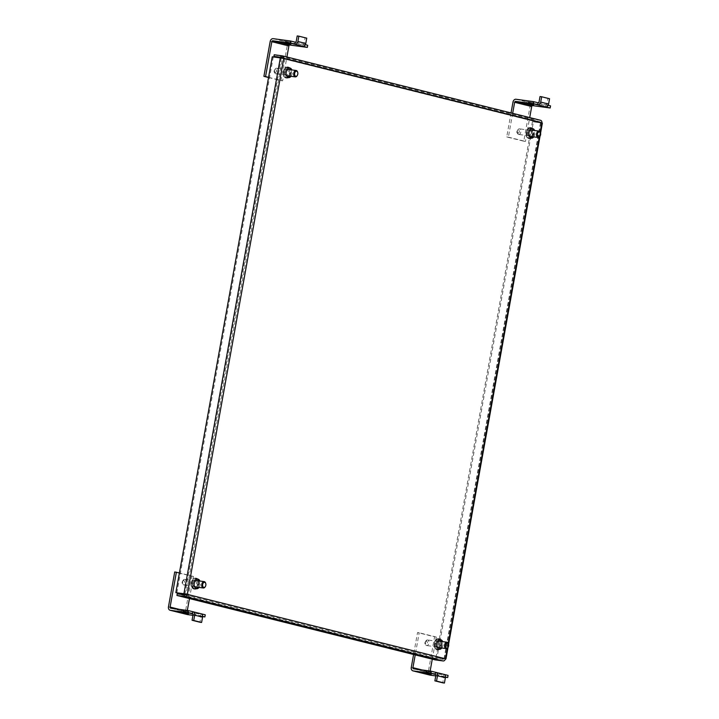 <?xml version="1.0" encoding="UTF-8"?>
<svg xmlns="http://www.w3.org/2000/svg" width="719" height="719" viewBox="0 0 719 719"><rect width="100%" height="100%" fill="white"/><g stroke="black" fill="none" stroke-linecap="round" stroke-linejoin="round"><path stroke-width="0.54" stroke-dasharray="3.6 2.7" d="M197.761 587.252A4.835 3.029 97.7 0 0 198.911 584.484A4.835 3.029 97.7 0 0 198.633 580.862M197.222 579.154A4.835 3.029 97.7 0 0 196.611 578.957A4.835 3.029 97.7 0 0 193.007 583.019A4.835 3.029 97.7 0 0 195.307 588.546A4.835 3.029 97.7 0 0 195.954 588.519M199.028 587.423A4.835 3.029 97.7 0 0 200.17 584.655A4.835 3.029 97.7 0 0 199.891 581.033M440.522 647.837A4.835 3.029 97.7 0 0 441.673 645.069A4.835 3.029 97.7 0 0 441.394 641.447M439.983 639.73A4.835 3.029 97.7 0 0 439.372 639.542A4.835 3.029 97.7 0 0 435.768 643.595A4.835 3.029 97.7 0 0 438.069 649.122A4.835 3.029 97.7 0 0 438.716 649.104M441.781 648.008A4.835 3.029 97.7 0 0 442.931 645.24A4.835 3.029 97.7 0 0 442.652 641.618M532.482 136.718A4.835 3.029 97.7 0 0 533.633 133.95A4.835 3.029 97.7 0 0 533.354 130.328M531.952 128.611A4.835 3.029 97.7 0 0 531.332 128.422A4.835 3.029 97.7 0 0 527.728 132.476A4.835 3.029 97.7 0 0 530.038 138.003A4.835 3.029 97.7 0 0 530.676 137.985M533.75 136.889A4.835 3.029 97.7 0 0 534.9 134.12A4.835 3.029 97.7 0 0 534.621 130.499M289.73 76.133A4.835 3.029 97.7 0 0 290.871 73.365A4.835 3.029 97.7 0 0 290.593 69.743M289.191 68.035A4.835 3.029 97.7 0 0 288.571 67.838A4.835 3.029 97.7 0 0 284.967 71.9A4.835 3.029 97.7 0 0 287.276 77.427A4.835 3.029 97.7 0 0 287.915 77.4M290.988 76.304A4.835 3.029 97.7 0 0 292.139 73.536A4.835 3.029 97.7 0 0 291.851 69.914M541.856 122.931L532.402 121.709L542.378 123.111M445.403 658.955L436.981 657.813L533.399 121.96M282.477 58.248A0.827 0.638 104 0 1 282.459 58.347L283.726 58.518M540.391 120.262L532.339 119.165L274.209 54.752M272.267 56.792L282.459 58.347L540.589 122.76A0.827 0.638 -76 0 0 540.104 121.862L532.042 120.774L532.339 119.165M435.049 659.853L435.337 658.253L443.398 659.341A0.827 0.638 -76 0 0 444.18 658.613L445.438 658.784M436.981 657.813L444.18 658.613L186.05 594.2L282.459 58.347M532.042 120.774L279.7 57.799M176.847 592.896L273.265 57.044M435.337 658.253L177.207 593.831M435.984 657.561L532.402 121.709M286.09 75.243A2.84 1.78 -82.3 0 1 284.85 72.116A2.84 1.78 -82.3 0 1 286.98 69.644A2.84 1.78 -82.3 0 1 287.097 69.662A2.84 1.78 -82.3 0 1 288.346 72.79A2.84 1.78 -82.3 0 1 286.216 75.261A2.84 1.78 -82.3 0 1 286.09 75.243M286.881 70.103A3.227 2.022 97.7 0 0 286.243 74.794M287.627 75.837A3.227 2.022 97.7 0 0 289.928 72.907A3.227 2.022 97.7 0 0 288.49 69.464M297.648 72.233A3.227 2.022 -82.3 0 1 297.19 75.612M284.661 41.19L291.267 42.25L284.661 41.19M268.538 77.508L280.958 80.609L287.241 45.719L270.182 41.459M307.732 45.288L290.26 42.924A3.182 2.472 -76 0 0 287.241 45.719M280.958 80.609L282.621 80.834L286.908 56.999M268.573 77.328L282.621 80.834M305.35 44.695L303.148 44.147A1.034 0.8 -76 0 0 304.128 43.239L296.246 41.271M302.771 46.259L303.148 44.147L295.266 42.178M306.743 38.143L305.081 37.918L304.128 43.239M305.081 37.918L297.199 35.95M195.128 580.781A2.84 1.78 -82.3 0 1 196.377 583.909A2.84 1.78 -82.3 0 1 194.247 586.38A2.84 1.78 -82.3 0 1 194.13 586.362A2.84 1.78 -82.3 0 1 192.881 583.235A2.84 1.78 -82.3 0 1 195.011 580.763A2.84 1.78 -82.3 0 1 195.128 580.781M195.667 586.956A3.227 2.022 97.7 0 0 197.959 584.026A3.227 2.022 97.7 0 0 196.53 580.584M205.679 583.352A3.227 2.022 -82.3 0 1 205.23 586.731M194.921 581.222A3.227 2.022 97.7 0 0 194.283 585.913M182.186 610.719L188.791 611.779L182.186 610.719M168.453 606.845L185.511 611.105L191.784 576.216L174.726 571.956M205.266 614.817L187.785 612.453A1.034 0.8 104 0 1 187.165 611.33L187.326 610.449M192.953 615.32L202.623 616.623M185.511 611.105A3.182 2.472 -76 0 0 186.994 614.466M189.465 598.567L193.447 576.44L191.784 576.216M193.447 576.44L179.399 572.935M202.632 616.372L200.295 615.788L201.086 613.774M192.539 613.855L200.295 615.788A1.034 0.8 104 0 1 200.907 616.911L199.954 622.232M528.905 135.837A2.84 1.78 -82.3 0 1 527.656 132.709A2.84 1.78 -82.3 0 1 529.786 130.238A2.84 1.78 -82.3 0 1 529.912 130.256A2.84 1.78 -82.3 0 1 531.161 133.383A2.84 1.78 -82.3 0 1 529.031 135.855A2.84 1.78 -82.3 0 1 528.905 135.837M529.552 130.867A3.227 2.022 97.7 0 0 528.968 135.199M530.442 136.43A3.227 2.022 97.7 0 0 532.743 133.5A3.227 2.022 97.7 0 0 531.305 130.058M540.463 132.826A3.227 2.022 -82.3 0 1 540.005 136.206L540.571 133.159M527.476 101.783L534.082 102.844L527.476 101.783M511.038 112.928L506.715 136.943L523.774 141.203L530.056 106.304L512.998 102.053M512.665 113.332L508.378 137.167L506.715 136.943M550.547 105.882L533.067 103.518A3.182 2.472 -76 0 0 530.056 106.304M523.774 141.203L525.436 141.427L529.723 117.583M508.378 137.167L525.436 141.427M548.166 105.289L545.964 104.74A1.034 0.8 -76 0 0 546.943 103.833L539.061 101.864M545.586 106.852L545.964 104.74L538.082 102.772M549.559 98.737L547.896 98.512L546.943 103.833M547.896 98.512L540.014 96.544M437.943 641.375A2.84 1.78 -82.3 0 1 439.192 644.503A2.84 1.78 -82.3 0 1 437.062 646.974A2.84 1.78 -82.3 0 1 436.945 646.956A2.84 1.78 -82.3 0 1 435.696 643.829A2.84 1.78 -82.3 0 1 437.826 641.357A2.84 1.78 -82.3 0 1 437.943 641.375M438.473 647.549A3.227 2.022 97.7 0 0 440.774 644.619A3.227 2.022 97.7 0 0 439.345 641.177M448.494 643.945A3.227 2.022 -82.3 0 1 448.036 647.325M437.583 641.986A3.227 2.022 97.7 0 0 437.008 646.318M425.001 671.312L431.607 672.373L425.001 671.312M411.268 667.439L428.326 671.699L434.6 636.809L417.541 632.549L413.596 654.497M448.072 675.411L430.6 673.047A1.034 0.8 104 0 1 429.98 671.923L430.142 671.043M435.768 675.914L445.438 677.217M428.326 671.699A3.182 2.472 -76 0 0 429.809 675.051M432.281 659.161L436.262 637.034L434.6 636.809M417.541 632.549L419.204 632.774L415.223 654.91M436.262 637.034L419.204 632.774M445.447 676.965L443.111 676.381L443.893 674.368M435.355 674.449L443.111 676.381A1.034 0.8 104 0 1 443.722 677.505L442.76 682.825M540.203 132.107L539.313 137.068M448.243 643.226L447.344 648.187M445.043 658.91L541.461 123.048M540.589 122.76L444.18 658.613M282.082 57.475L540.104 121.862M281.318 58.131L184.909 593.993M185.268 594.928L443.398 659.341M540.463 122.805L444.045 658.658M275.17 72.718C276.689 71.864 276.905 70.687 275.808 69.177C274.281 70.031 274.074 71.208 275.17 72.718M275.781 73.841A2.84 1.78 97.7 0 0 275.898 73.868A2.84 1.78 97.7 0 0 278.028 71.388A2.84 1.78 97.7 0 0 276.788 68.269A2.84 1.78 97.7 0 0 276.662 68.242A2.84 1.78 97.7 0 0 274.532 70.723A2.84 1.78 97.7 0 0 275.781 73.841M285.695 77.436C289.056 80.124 291.492 66.615 287.492 67.469C284.131 64.782 281.704 78.29 285.695 77.436M287.977 67.011A5.59 3.505 -82.3 0 1 290.44 73.167A5.59 3.505 -82.3 0 1 286.243 78.047A5.59 3.505 -82.3 0 1 286.009 77.994A5.59 3.505 -82.3 0 1 283.547 71.846A5.59 3.505 -82.3 0 1 287.744 66.966A5.59 3.505 -82.3 0 1 287.977 67.011M288.508 67.083A5.59 3.505 -82.3 0 1 290.97 73.239A5.59 3.505 -82.3 0 1 286.773 78.119A5.59 3.505 -82.3 0 1 286.539 78.065A5.59 3.505 -82.3 0 1 284.077 71.918A5.59 3.505 -82.3 0 1 288.274 67.038A5.59 3.505 -82.3 0 1 288.508 67.083M288.822 67.649C292.813 66.795 290.386 80.303 287.025 77.616C283.025 78.47 285.461 64.962 288.822 67.649M273.202 38.664L290.26 42.924M183.839 580.296C182.32 581.15 182.105 582.327 183.201 583.837C184.72 582.983 184.936 581.806 183.839 580.296M184.819 579.388A2.84 1.78 97.7 0 0 184.702 579.361A2.84 1.78 97.7 0 0 182.572 581.842A2.84 1.78 97.7 0 0 183.812 584.96A2.84 1.78 97.7 0 0 183.938 584.987A2.84 1.78 97.7 0 0 186.068 582.507A2.84 1.78 97.7 0 0 184.819 579.388M195.523 578.588C192.171 575.901 189.735 589.409 193.735 588.555C197.087 591.243 199.523 577.734 195.523 578.588M194.04 589.113A5.59 3.505 -82.3 0 1 191.587 582.965A5.59 3.505 -82.3 0 1 195.775 578.085A5.59 3.505 -82.3 0 1 196.017 578.13A5.59 3.505 -82.3 0 1 198.471 584.286A5.59 3.505 -82.3 0 1 194.274 589.167A5.59 3.505 -82.3 0 1 194.04 589.113M194.57 589.185A5.59 3.505 -82.3 0 1 192.117 583.037A5.59 3.505 -82.3 0 1 196.305 578.157A5.59 3.505 -82.3 0 1 196.548 578.202A5.59 3.505 -82.3 0 1 199.001 584.358A5.59 3.505 -82.3 0 1 194.813 589.238A5.59 3.505 -82.3 0 1 194.57 589.185M195.056 588.735C191.065 589.589 193.492 576.081 196.853 578.768C200.853 577.914 198.417 591.422 195.056 588.735M179.22 609.344L187.165 611.33M187.785 612.453L170.727 608.193M192.791 611.707L200.673 613.675M193.025 614.943L200.907 616.911M517.977 133.312C519.504 132.458 519.711 131.271 518.615 129.771C517.096 130.624 516.889 131.802 517.977 133.312M518.597 134.435A2.84 1.78 97.7 0 0 518.714 134.462A2.84 1.78 97.7 0 0 520.844 131.981A2.84 1.78 97.7 0 0 519.594 128.863A2.84 1.78 97.7 0 0 519.478 128.836A2.84 1.78 97.7 0 0 517.347 131.316A2.84 1.78 97.7 0 0 518.597 134.435M528.51 138.03C531.871 140.717 534.298 127.209 530.307 128.063C526.946 125.376 524.519 138.884 528.51 138.03M530.793 127.605A5.59 3.505 -82.3 0 1 533.246 133.761A5.59 3.505 -82.3 0 1 529.058 138.632A5.59 3.505 -82.3 0 1 528.816 138.587A5.59 3.505 -82.3 0 1 526.362 132.44A5.59 3.505 -82.3 0 1 530.559 127.56A5.59 3.505 -82.3 0 1 530.793 127.605M531.323 127.676A5.59 3.505 -82.3 0 1 533.786 133.833A5.59 3.505 -82.3 0 1 529.588 138.704A5.59 3.505 -82.3 0 1 529.346 138.659A5.59 3.505 -82.3 0 1 526.892 132.512A5.59 3.505 -82.3 0 1 531.089 127.631A5.59 3.505 -82.3 0 1 531.323 127.676L530.559 127.56C525.526 127.137 524.537 137.733 528.789 138.587L529.588 138.704C534.244 138.614 536.176 130.049 531.359 127.685M531.629 128.243C535.628 127.389 533.201 140.897 529.84 138.21C525.841 139.064 528.276 125.555 531.629 128.243M516.008 99.258L533.067 103.518M426.655 640.89C425.136 641.743 424.92 642.921 426.016 644.431C427.535 643.577 427.751 642.391 426.655 640.89M427.634 639.982A2.84 1.78 97.7 0 0 427.508 639.955A2.84 1.78 97.7 0 0 425.387 642.435A2.84 1.78 97.7 0 0 426.628 645.554A2.84 1.78 97.7 0 0 426.753 645.581A2.84 1.78 97.7 0 0 428.884 643.101A2.84 1.78 97.7 0 0 427.634 639.982M438.338 639.182C434.986 636.495 432.55 650.003 436.55 649.149C439.902 651.836 442.338 638.328 438.338 639.182M436.855 649.706A5.59 3.505 -82.3 0 1 434.402 643.559A5.59 3.505 -82.3 0 1 438.59 638.679A5.59 3.505 -82.3 0 1 438.833 638.724A5.59 3.505 -82.3 0 1 441.286 644.88A5.59 3.505 -82.3 0 1 437.089 649.751A5.59 3.505 -82.3 0 1 436.855 649.706C432.568 648.853 433.557 638.256 438.59 638.679L439.12 638.751A5.59 3.505 -82.3 0 1 439.363 638.796A5.59 3.505 -82.3 0 1 441.817 644.952A5.59 3.505 -82.3 0 1 437.619 649.823A5.59 3.505 -82.3 0 1 437.386 649.778A5.59 3.505 -82.3 0 1 434.932 643.631A5.59 3.505 -82.3 0 1 439.12 638.751L439.39 638.805C444.216 641.168 442.275 649.733 437.619 649.823L436.819 649.706M437.871 649.329C433.881 650.183 436.307 636.674 439.668 639.362C443.659 638.508 441.232 652.016 437.871 649.329M422.026 669.937L429.98 671.923M430.6 673.047L413.533 668.787M435.606 672.301L443.488 674.269M435.84 675.536L443.722 677.505M197.869 579.128L196.611 578.957M440.63 639.712L439.372 639.542M532.59 128.593L531.332 128.422M289.829 68.008L288.571 67.838M448.063 647.307L448.602 644.278M196.566 588.717L195.307 588.546M439.327 649.293L438.069 649.122M531.296 138.174L530.038 138.003M288.535 77.598L287.276 77.427M540.158 121.871L282.028 57.457M444.351 658.676L540.769 122.823M286.216 75.261L275.71 73.832C273.238 72.08 273.553 70.219 276.662 68.242L286.98 69.644M286.243 78.047L285.973 77.994C281.722 77.14 282.711 66.543 287.744 66.966L288.544 67.092C293.37 69.455 291.429 78.02 286.773 78.119L286.243 78.047M283.861 40.92L283.484 43.032M291.267 42.25L290.889 44.362M194.247 586.38L183.749 584.951C181.278 583.199 181.592 581.338 184.702 579.361L195.011 580.763M194.004 589.113C189.753 588.259 190.742 577.663 195.775 578.085L196.584 578.211C201.401 580.575 199.46 589.14 194.813 589.238L194.004 589.113M188.414 613.891L188.791 611.779M170.655 608.184L187.713 612.435M181.008 612.561L181.395 610.449M192.476 613.837L200.358 615.806M529.031 135.855L518.525 134.426C516.053 132.673 516.368 130.813 519.478 128.836L529.786 130.238M526.676 101.514L526.299 103.626M534.082 102.844L533.705 104.956M437.062 646.974L426.565 645.545C424.093 643.793 424.408 641.932 427.508 639.955L437.826 641.357M431.229 674.485L431.607 672.373M413.47 668.778L430.528 673.029M423.824 673.155L424.201 671.043M435.292 674.431L443.174 676.39"/><path stroke-width="1.08" d="M198.633 580.862A4.835 3.029 97.7 0 0 197.222 579.154M199.891 581.033A4.835 3.029 97.7 0 0 197.869 579.128A4.835 3.029 97.7 0 0 194.265 583.19A4.835 3.029 97.7 0 0 196.566 588.717A4.835 3.029 97.7 0 0 199.028 587.423M441.394 641.447A4.835 3.029 97.7 0 0 439.983 639.73M442.652 641.618A4.835 3.029 97.7 0 0 440.63 639.712A4.835 3.029 97.7 0 0 437.026 643.766A4.835 3.029 97.7 0 0 439.327 649.293A4.835 3.029 97.7 0 0 441.781 648.008M533.354 130.328A4.835 3.029 97.7 0 0 531.952 128.611M534.621 130.499A4.835 3.029 97.7 0 0 532.59 128.593A4.835 3.029 97.7 0 0 528.995 132.647A4.835 3.029 97.7 0 0 531.296 138.174A4.835 3.029 97.7 0 0 533.75 136.889M290.593 69.743A4.835 3.029 97.7 0 0 289.191 68.035M291.851 69.914A4.835 3.029 97.7 0 0 289.829 68.008A4.835 3.029 97.7 0 0 286.234 72.071A4.835 3.029 97.7 0 0 288.535 77.598A4.835 3.029 97.7 0 0 290.988 76.304M279.7 57.799L273.912 56.361L274.209 54.752L282.261 55.848A2.463 1.914 104 0 1 282.423 55.875A2.463 1.914 104 0 1 283.726 58.518L280.329 57.888L183.911 593.741L187.308 594.37A2.463 1.914 104 0 1 184.972 596.536L443.102 660.95A2.463 1.914 -76 0 0 445.438 658.784L445.96 658.964L445.403 658.955M540.571 133.159L542.378 123.111L541.856 122.931A2.463 1.914 -76 0 0 540.553 120.289A2.463 1.914 -76 0 0 540.391 120.262L282.576 55.92M195.954 588.519A4.835 3.029 97.7 0 0 197.761 587.252M438.716 649.104A4.835 3.029 97.7 0 0 440.522 647.837M530.676 137.985A4.835 3.029 97.7 0 0 532.482 136.718M287.915 77.4A4.835 3.029 97.7 0 0 289.73 76.133M273.912 56.361L281.974 57.448A0.827 0.638 104 0 1 282.477 58.248M447.344 648.187L445.438 658.784L187.308 594.37L175.849 592.654L183.911 593.741M175.849 592.654L272.267 56.792L280.329 57.888M443.102 660.95L435.049 659.853L176.919 595.44L184.972 596.536M186.05 594.2A0.827 0.638 104 0 1 185.268 594.928L177.207 593.831L176.919 595.44M288.49 69.464A3.227 2.022 97.7 0 0 288.355 69.437A3.227 2.022 97.7 0 0 286.881 70.103M286.243 74.794A3.227 2.022 97.7 0 0 287.348 75.801A3.227 2.022 97.7 0 0 287.492 75.828A3.227 2.022 97.7 0 0 287.627 75.837M297.19 75.612A3.227 2.022 -82.3 0 1 297.073 75.801A3.227 2.022 -82.3 0 1 295.284 76.879A3.227 2.022 -82.3 0 1 295.149 76.861A3.227 2.022 -82.3 0 1 293.729 73.311A3.227 2.022 -82.3 0 1 296.156 70.498A3.227 2.022 -82.3 0 1 296.291 70.525A3.227 2.022 -82.3 0 1 297.585 72.008A3.227 2.022 -82.3 0 1 297.648 72.233M295.761 76.295A2.579 1.618 -82.3 0 1 294.646 73.365A2.579 1.618 -82.3 0 1 296.668 71.226A2.579 1.618 -82.3 0 1 297.711 72.412A2.579 1.618 -82.3 0 1 297.298 75.45A2.579 1.618 -82.3 0 1 295.761 76.295M284.284 43.302L290.889 44.362L284.284 43.302M290.674 41.037L295.266 42.178L294.889 44.29L290.296 43.149L290.674 41.037L273.202 38.664A3.182 2.472 104 0 0 270.182 41.459L263.9 76.349L268.538 77.508M290.296 43.149L272.816 40.776A1.034 0.8 -76 0 0 271.836 41.684L265.563 76.574L263.9 76.349M286.908 56.999L288.894 45.944A1.034 0.8 104 0 1 289.874 45.036L307.355 47.4L307.732 45.288L305.35 44.695M265.563 76.574L268.573 77.328M307.355 47.4L302.771 46.259A3.182 2.472 -76 0 0 305.782 43.464L306.743 38.143L298.861 36.175L297.9 41.495A3.182 2.472 104 0 1 294.889 44.29L302.771 46.259M295.266 42.178A1.034 0.8 -76 0 0 296.246 41.271L297.199 35.95L298.861 36.175M194.283 585.913A3.227 2.022 97.7 0 0 195.388 586.92A3.227 2.022 97.7 0 0 195.523 586.947A3.227 2.022 97.7 0 0 195.667 586.956M205.23 586.731A3.227 2.022 -82.3 0 1 205.113 586.92A3.227 2.022 -82.3 0 1 203.324 587.998A3.227 2.022 -82.3 0 1 203.18 587.98A3.227 2.022 -82.3 0 1 201.769 584.43A3.227 2.022 -82.3 0 1 204.187 581.617A3.227 2.022 -82.3 0 1 204.322 581.644A3.227 2.022 -82.3 0 1 205.625 583.127A3.227 2.022 -82.3 0 1 205.679 583.352M204.708 582.345A2.579 1.618 -82.3 0 1 205.751 583.531A2.579 1.618 -82.3 0 1 205.337 586.569A2.579 1.618 -82.3 0 1 203.792 587.414A2.579 1.618 -82.3 0 1 202.677 584.484A2.579 1.618 -82.3 0 1 204.708 582.345M196.53 580.584A3.227 2.022 97.7 0 0 196.386 580.557A3.227 2.022 97.7 0 0 194.921 581.222M181.808 612.831L188.414 613.891L181.808 612.831M179.399 572.935L174.726 571.956L168.453 606.845A3.182 2.472 104 0 0 170.133 610.269L187.192 614.52A3.182 2.472 -76 0 0 187.398 614.565L192.953 615.32M202.623 616.623L204.879 616.929L205.266 614.817L201.086 613.774M187.326 610.449L189.465 598.567M176.389 572.18L170.106 607.07A1.034 0.8 -76 0 0 170.727 608.193L188.198 610.566L187.821 612.678L170.34 610.305A3.182 2.472 104 0 1 170.133 610.269M188.198 610.566L192.791 611.707L192.413 613.819A1.034 0.8 104 0 1 193.025 614.943L192.063 620.263L199.954 622.232L201.608 622.456L202.569 617.136A3.182 2.472 -76 0 0 200.88 613.72A3.182 2.472 -76 0 0 200.673 613.675M204.879 616.929L202.632 616.372M187.821 612.678L192.539 613.855M192.791 611.707A3.182 2.472 104 0 1 192.998 611.752A3.182 2.472 104 0 1 194.678 615.167L193.726 620.488L192.063 620.263M193.726 620.488L201.608 622.456M531.305 130.058A3.227 2.022 97.7 0 0 531.17 130.031A3.227 2.022 97.7 0 0 529.552 130.867M528.968 135.199A3.227 2.022 97.7 0 0 530.164 136.394A3.227 2.022 97.7 0 0 530.298 136.421A3.227 2.022 97.7 0 0 530.442 136.43M448.602 644.278L540.023 136.188A3.227 2.022 -82.3 0 1 539.888 136.394A3.227 2.022 -82.3 0 1 538.1 137.473A3.227 2.022 -82.3 0 1 537.965 137.446A3.227 2.022 -82.3 0 1 536.545 133.896A3.227 2.022 -82.3 0 1 538.962 131.092A3.227 2.022 -82.3 0 1 539.106 131.11A3.227 2.022 -82.3 0 1 540.4 132.602A3.227 2.022 -82.3 0 1 540.463 132.826M538.576 136.88A2.579 1.618 -82.3 0 1 537.452 133.959A2.579 1.618 -82.3 0 1 539.484 131.811A2.579 1.618 -82.3 0 1 540.526 133.006A2.579 1.618 -82.3 0 1 540.113 136.044A2.579 1.618 -82.3 0 1 538.576 136.88M527.099 103.895L533.705 104.956L527.099 103.895M533.489 101.631L538.082 102.772L537.695 104.884L533.112 103.743L533.489 101.631L516.008 99.258A3.182 2.472 104 0 0 512.998 102.053L511.038 112.928M533.112 103.743L515.631 101.37A1.034 0.8 -76 0 0 514.651 102.278L512.665 113.332M529.723 117.583L531.709 106.529A1.034 0.8 104 0 1 532.689 105.63L550.17 107.994L550.547 105.882L548.166 105.289M550.17 107.994L545.586 106.852A3.182 2.472 -76 0 0 548.597 104.057L549.559 98.737L541.677 96.768L540.715 102.089A3.182 2.472 104 0 1 537.695 104.884L545.586 106.852M538.082 102.772A1.034 0.8 -76 0 0 539.061 101.864L540.014 96.544L541.677 96.768M437.008 646.318A3.227 2.022 97.7 0 0 438.204 647.513A3.227 2.022 97.7 0 0 438.338 647.54A3.227 2.022 97.7 0 0 438.473 647.549M448.036 647.325A3.227 2.022 -82.3 0 1 447.919 647.513A3.227 2.022 -82.3 0 1 446.139 648.592A3.227 2.022 -82.3 0 1 445.996 648.565A3.227 2.022 -82.3 0 1 444.585 645.024A3.227 2.022 -82.3 0 1 447.002 642.211A3.227 2.022 -82.3 0 1 447.137 642.229A3.227 2.022 -82.3 0 1 448.44 643.721A3.227 2.022 -82.3 0 1 448.494 643.945M447.524 642.93A2.579 1.618 -82.3 0 1 448.557 644.125A2.579 1.618 -82.3 0 1 448.153 647.163A2.579 1.618 -82.3 0 1 446.607 647.999A2.579 1.618 -82.3 0 1 445.492 645.078A2.579 1.618 -82.3 0 1 447.524 642.93M439.345 641.177A3.227 2.022 97.7 0 0 439.201 641.15A3.227 2.022 97.7 0 0 437.583 641.986M424.623 673.424L431.229 674.485L424.623 673.424M413.596 654.497L411.268 667.439A3.182 2.472 104 0 0 412.949 670.863L430.007 675.114A3.182 2.472 -76 0 0 430.214 675.159L435.768 675.914M445.438 677.217L447.694 677.523L448.072 675.411L443.893 674.368M430.142 671.043L432.281 659.161M415.223 654.91L412.922 667.663A1.034 0.8 -76 0 0 413.533 668.787L431.014 671.16L430.636 673.272L413.155 670.899A3.182 2.472 104 0 1 412.949 670.863M431.014 671.16L435.606 672.301L435.22 674.413A1.034 0.8 104 0 1 435.84 675.536L434.878 680.857L442.76 682.825L444.423 683.05L445.385 677.729A3.182 2.472 -76 0 0 443.695 674.305A3.182 2.472 -76 0 0 443.488 674.269M447.694 677.523L445.447 676.965M430.636 673.272L435.355 674.449M435.606 672.301A3.182 2.472 104 0 1 435.813 672.346A3.182 2.472 104 0 1 437.494 675.761L436.541 681.082L434.878 680.857M436.541 681.082L444.423 683.05M187.308 594.37L283.726 58.518L541.856 122.931L540.203 132.107M539.313 137.068L448.243 643.226M288.894 45.944L271.836 41.684M272.816 40.776L289.874 45.036M305.782 43.464L297.9 41.495M187.398 614.565L170.34 610.305M170.106 607.07L179.22 609.344M194.678 615.167L202.569 617.136M531.709 106.529L514.651 102.278M515.631 101.37L532.689 105.63M548.597 104.057L540.715 102.089M430.214 675.159L413.155 670.899M412.922 667.663L422.026 669.937M437.494 675.761L445.385 677.729M540.553 120.289L282.423 55.875M445.96 658.964L448.063 647.307M288.355 69.437L296.156 70.498M287.492 75.828L295.284 76.879M195.523 586.947L203.324 587.998M196.386 580.557L204.187 581.617M192.998 611.752L200.88 613.72M531.17 130.031L538.962 131.092M530.298 136.421L538.1 137.473M438.338 647.54L446.139 648.592M439.201 641.15L447.002 642.211M435.813 672.346L443.695 674.305"/></g></svg>
